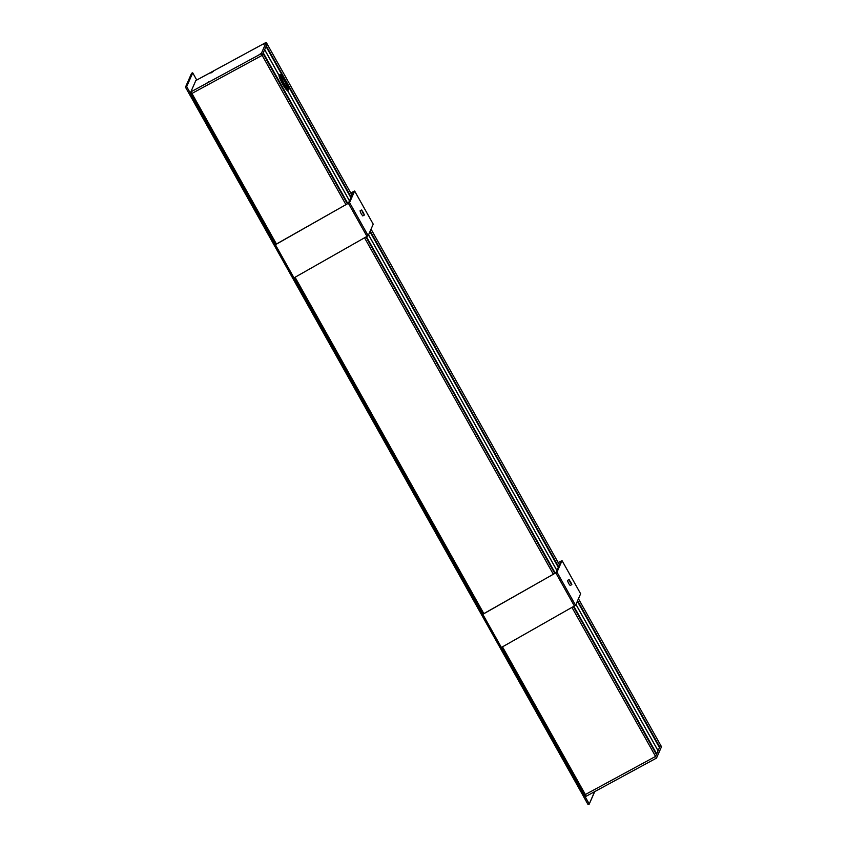 <?xml version="1.0" encoding="UTF-8"?>
<svg xmlns="http://www.w3.org/2000/svg" width="847" height="847" viewBox="0 0 847 847"><rect width="100%" height="100%" fill="white"/><g stroke="black" fill="none" stroke-linecap="round" stroke-linejoin="round"><path stroke-width="1.27" d="M349.61 201.025L287.578 90.481M557.019 570.624L368.572 234.81M577.358 601.275L659.464 747.594L658.087 750.728L575.981 604.409M558.395 567.501L369.948 231.676M350.986 197.902L266.043 46.521L264.666 49.645L279.076 75.33A8.597 1.165 61.5 0 0 279.055 75.415A8.597 1.165 61.5 0 0 280.664 80.296A8.597 1.165 61.5 0 0 287.175 90.385A8.597 1.165 61.5 0 0 287.292 90.407M349.589 201.088L287.514 90.481M573.906 606.41L656.69 753.915L658.066 750.791L575.949 604.462M556.998 570.687L368.54 234.873M190.099 95.351L583.519 796.413L190.099 95.351L191.073 94.822L584.504 795.905L583.498 796.445L584.663 795.809L589.226 803.93L588.062 804.565L583.498 796.445M275.381 244.614L191.253 94.705L191.93 93.456L262.157 55.351L262.994 53.446L347.386 203.831L262.994 53.446M347.852 203.576L263.258 52.842L264.635 49.708L279.055 75.404M266.085 46.066L267.144 44.012L352.098 195.382M578.459 598.765L660.575 745.085L659.294 747.298M656.414 754.518L573.451 606.664L656.414 754.518L655.578 756.424L585.362 794.528L584.504 795.905M371.05 229.166L559.507 564.981M659.485 747.149L577.474 601.01L659.506 747.139M558.522 567.225L370.065 231.411L558.533 567.204M266.17 46.225L351.124 197.605L266.159 46.246M366.497 236.811L555.261 573.175M266.223 42.35L195.826 80.539L190.84 91.889L261.225 53.7L266.223 42.35L267.144 44.012L262.157 55.351L345.936 204.656M364.591 237.891L553.345 574.255M572 607.49L656.51 758.086L586.124 796.275L585.203 794.624M185.609 86.966L186.679 86.616L185.609 86.966L191.549 73.467M191.623 73.287L192.735 72.884L196.748 80.041M192.735 72.884L186.679 86.616L191.242 94.737L191.771 93.541L190.84 91.889M191.242 94.737L190.077 95.372L185.514 87.252M263.258 44.626L265.725 42.953L263.258 44.626M206.245 83.493L208.722 81.831L206.245 83.493M210.85 73.043L213.317 71.381L210.85 73.043M258.663 55.044L261.141 53.382L258.663 55.044M191.771 93.541L262.157 55.351L261.225 53.7M588.316 804.618L589.184 804.152L588.062 804.565M589.184 804.152L594.626 791.659M656.51 758.086L661.507 746.736L660.575 745.085L655.578 756.424L585.192 794.613L584.663 795.809M281.342 76.961A6.067 0.826 -118.5 0 1 281.352 76.95A6.067 0.826 -118.5 0 1 284.973 81.894A6.067 0.826 -118.5 0 1 287.144 87.622A6.067 0.826 -118.5 0 1 287.122 87.622M282.03 79.216A6.067 0.826 -118.5 0 1 282.729 80.285L282.549 80.38A6.257 0.847 61.5 0 0 287.271 87.696A6.257 0.847 61.5 0 0 285.164 81.788A6.257 0.847 61.5 0 0 281.363 76.802A6.257 0.847 61.5 0 0 282.527 80.349M281.829 79.66A8.597 1.165 -118.5 0 1 280.495 74.631A8.597 1.165 -118.5 0 1 285.439 81.64A8.597 1.165 -118.5 0 1 288.615 89.602A8.597 1.165 -118.5 0 1 286.074 87.199A8.597 1.165 -118.5 0 1 281.829 79.66M288.446 90.015L287.609 90.46A8.788 1.196 -118.5 0 1 287.429 90.47A8.788 1.196 -118.5 0 1 280.77 80.147A8.788 1.196 -118.5 0 1 279.118 75.161A8.788 1.196 -118.5 0 1 279.224 75.012L280.061 74.557A8.788 1.196 61.5 0 0 281.606 79.692A8.788 1.196 61.5 0 0 288.446 90.015A8.788 1.196 61.5 0 0 288.552 89.856A8.788 1.196 61.5 0 0 288.573 89.708M363.204 212.174L364.009 214.217L363.204 212.174M362.865 212.936L364.432 215L361.701 209.961L362.865 212.936M364.432 215L362.77 215.911L361.203 213.836L360.039 210.871L361.701 209.961M482.79 614.213L294.025 277.848L368.17 235.72L349.567 202.571L275.391 244.719L293.994 277.869L275.317 244.645L348.361 203.28L353.644 191.877M373.22 224.169L368.17 235.72M348.731 203.026L349.567 202.571L354.639 191.051L350.722 192.936M350.774 193.031L353.495 191.623M354.639 191.03L373.241 224.201L354.639 191.051L353.802 191.507M570.613 581.773L571.418 583.816L570.613 581.773M570.275 582.535L571.841 584.599L569.11 579.56L570.275 582.535M571.841 584.599L570.179 585.51L568.612 583.435L567.448 580.47L569.11 579.56M501.403 647.468L575.579 605.319L556.977 572.17L482.801 614.319L501.403 647.468L482.726 614.244L555.77 572.879L561.053 561.476M580.629 593.768L575.579 605.319M556.14 572.625L556.977 572.17L562.048 560.65L558.131 562.535M558.184 562.63L560.905 561.222M562.048 560.629L580.65 593.8L562.048 560.65L561.212 561.106M659.739 746.99L577.622 600.671M558.671 566.887L370.213 231.072M351.261 197.287L266.307 45.918M366.042 237.065L554.796 573.43L366.042 237.065M659.326 747.276L577.368 601.243M558.417 567.469L369.959 231.644M351.007 197.87L266.053 46.49M656.594 753.989L573.8 606.463M555.156 573.228L366.402 236.864M347.746 203.629L263.205 52.969M656.446 754.063L573.663 606.547M555.007 573.313L366.253 236.948M347.609 203.714L263.121 53.16M656.319 754.095L573.557 606.611M554.901 573.377L366.148 237.012M347.492 203.778L263.057 53.308M583.668 796.349L190.247 95.277M584.684 795.778L501.435 647.447M585.182 794.645L502.303 646.96M483.648 613.726L294.894 277.361M276.238 244.127L191.75 93.572M585.362 794.528L502.483 646.854M483.838 613.62L295.074 277.255M276.429 244.021L191.93 93.456M191.613 73.297L192.481 72.821L186.435 86.51M367.037 236.504L348.435 203.354M574.446 606.103L555.844 572.953M185.514 87.072L191.549 73.361M589.237 804.089L594.732 791.606"/></g></svg>
